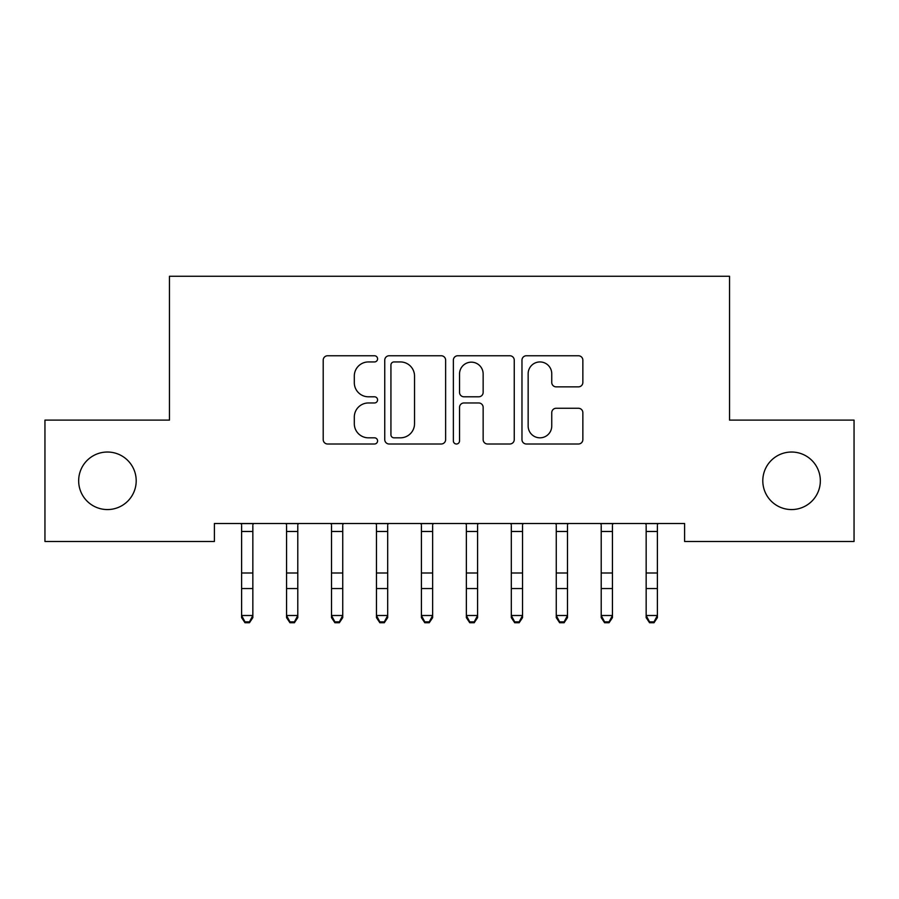 <?xml version="1.0" encoding="UTF-8"?>
<svg xmlns="http://www.w3.org/2000/svg" width="899" height="899" viewBox="0 0 899 899"><rect width="100%" height="100%" fill="white"/><g stroke="black" fill="none" stroke-linecap="round" stroke-linejoin="round"><path stroke-width="1.35" d="M377.58 358.847A3.09 3.09 0 0 0 374.49 355.757L327.618 355.757A4.416 4.416 0 0 0 323.202 360.173L323.202 439.589A4.416 4.416 0 0 0 327.618 444.005L374.49 444.005A3.09 3.09 0 0 0 377.58 440.915A3.09 3.09 0 0 0 374.49 437.824L368.421 437.824A14.114 14.114 0 0 1 354.307 423.71L354.307 417.091A14.114 14.114 0 0 1 368.421 402.966L374.49 402.966A3.09 3.09 0 0 0 377.58 399.886A3.09 3.09 0 0 0 374.49 396.796L368.421 396.796A14.114 14.114 0 0 1 354.307 382.671L354.307 376.052A14.114 14.114 0 0 1 368.421 361.937L374.49 361.937A3.09 3.09 0 0 0 377.58 358.847M762.801 480.796A28.768 28.768 0 0 0 791.569 509.564A28.768 28.768 0 0 0 820.337 480.796A28.768 28.768 0 0 0 791.569 452.028A28.768 28.768 0 0 0 762.801 480.796M78.663 480.796A28.768 28.768 0 0 0 107.43 509.564A28.768 28.768 0 0 0 136.198 480.796A28.768 28.768 0 0 0 107.43 452.028A28.768 28.768 0 0 0 78.663 480.796M578.45 386.862A4.416 4.416 0 0 0 582.855 382.457L582.855 360.173A4.416 4.416 0 0 0 578.45 355.757L526.387 355.757A4.416 4.416 0 0 0 521.971 360.173L521.971 439.589A4.416 4.416 0 0 0 526.387 444.005L578.45 444.005A4.416 4.416 0 0 0 582.855 439.589L582.855 412.675A4.416 4.416 0 0 0 578.45 408.27L556.166 408.27A4.416 4.416 0 0 0 551.75 412.675L551.75 426.025A11.799 11.799 0 0 1 539.951 437.824A11.799 11.799 0 0 1 528.151 426.025L528.151 373.737A11.799 11.799 0 0 1 539.951 361.937A11.799 11.799 0 0 1 551.75 373.737L551.75 382.457A4.416 4.416 0 0 0 556.166 386.862L578.45 386.862M684.589 523.499L214.412 523.499L214.412 541.479L44.95 541.479L44.95 420.114L169.462 420.114L169.462 276.274L729.539 276.274L729.539 420.114L854.05 420.114L854.05 541.479L684.589 541.479L684.589 523.499M445.634 360.173A4.416 4.416 0 0 0 441.229 355.757L389.166 355.757A4.416 4.416 0 0 0 384.75 360.173L384.75 439.589A4.416 4.416 0 0 0 389.166 444.005L441.229 444.005A4.416 4.416 0 0 0 445.634 439.589L445.634 360.173M457.771 355.757L509.834 355.757A4.416 4.416 0 0 1 514.25 360.173L514.25 439.589A4.416 4.416 0 0 1 509.834 444.005L487.55 444.005A4.416 4.416 0 0 1 483.145 439.589L483.145 407.382A4.416 4.416 0 0 0 478.729 402.966L463.951 402.966A4.416 4.416 0 0 0 459.535 407.382L459.535 440.915A3.09 3.09 0 0 1 456.445 444.005A3.09 3.09 0 0 1 453.366 440.915L453.366 360.173A4.416 4.416 0 0 1 457.771 355.757M394.02 361.937A3.09 3.09 0 0 0 390.93 365.028L390.93 434.734A3.09 3.09 0 0 0 394.02 437.824L400.415 437.824A14.114 14.114 0 0 0 414.529 423.71L414.529 376.052A14.114 14.114 0 0 0 400.415 361.937L394.02 361.937M483.145 373.962A11.799 11.799 0 0 0 471.346 362.162A11.799 11.799 0 0 0 459.535 373.962L459.535 392.38A4.416 4.416 0 0 0 463.951 396.796L478.729 396.796A4.416 4.416 0 0 0 483.145 392.38L483.145 373.962M241.606 525.836L241.606 615.5L252.844 615.5L252.844 617.635L249.472 622.726L249.472 621.872L244.977 621.872L244.977 622.726L249.472 622.726M252.844 525.836L252.844 615.5L249.472 621.872M241.033 523.499L241.606 524.904M252.844 524.904L253.417 523.499M244.977 622.726L241.606 617.635L241.606 615.5L244.977 621.872M286.556 525.836L286.556 615.5L297.794 615.5L297.794 617.635L294.423 622.726L294.423 621.872L289.928 621.872L289.928 622.726L294.423 622.726M297.794 525.836L297.794 615.5L294.423 621.872M331.506 525.836L331.506 615.5L342.744 615.5L342.744 617.635L339.373 622.726L339.373 621.872L334.877 621.872L334.877 622.726L339.373 622.726M342.744 525.836L342.744 615.5L339.373 621.872M285.983 523.499L286.556 524.904M297.794 524.904L298.367 523.499M289.928 622.726L286.556 617.635L286.556 615.5L289.928 621.872M330.933 523.499L331.506 524.904M342.744 524.904L343.317 523.499M334.877 622.726L331.506 617.635L331.506 615.5L334.877 621.872M376.456 525.836L376.456 615.5L387.694 615.5L387.694 617.635L384.322 622.726L384.322 621.872L379.827 621.872L379.827 622.726L384.322 622.726M387.694 525.836L387.694 615.5L384.322 621.872M421.406 525.836L421.406 615.5L432.644 615.5L432.644 617.635L429.273 622.726L429.273 621.872L424.778 621.872L424.778 622.726L429.273 622.726M432.644 525.836L432.644 615.5L429.273 621.872M375.883 523.499L376.456 524.904M387.694 524.904L388.267 523.499M379.827 622.726L376.456 617.635L376.456 615.5L379.827 621.872M420.833 523.499L421.406 524.904M432.644 524.904L433.217 523.499M424.778 622.726L421.406 617.635L421.406 615.5L424.778 621.872M466.356 525.836L466.356 615.5L477.594 615.5L477.594 617.635L474.223 622.726L474.223 621.872L469.728 621.872L469.728 622.726L474.223 622.726M477.594 525.836L477.594 615.5L474.223 621.872M465.783 523.499L466.356 524.904M477.594 524.904L478.167 523.499M469.728 622.726L466.356 617.635L466.356 615.5L469.728 621.872M511.306 525.836L511.306 615.5L522.544 615.5L522.544 617.635L519.173 622.726L519.173 621.872L514.678 621.872L514.678 622.726L519.173 622.726M522.544 525.836L522.544 615.5L519.173 621.872M510.733 523.499L511.306 524.904M522.544 524.904L523.117 523.499M514.678 622.726L511.306 617.635L511.306 615.5L514.678 621.872M556.256 525.836L556.256 615.5L567.494 615.5L567.494 617.635L564.123 622.726L564.123 621.872L559.628 621.872L559.628 622.726L564.123 622.726M567.494 525.836L567.494 615.5L564.123 621.872M555.683 523.499L556.256 524.904M567.494 524.904L568.067 523.499M559.628 622.726L556.256 617.635L556.256 615.5L559.628 621.872M601.206 525.836L601.206 615.5L612.444 615.5L612.444 617.635L609.072 622.726L609.072 621.872L604.577 621.872L604.577 622.726L609.072 622.726M612.444 525.836L612.444 615.5L609.072 621.872M600.633 523.499L601.206 524.904M612.444 524.904L613.017 523.499M604.577 622.726L601.206 617.635L601.206 615.5L604.577 621.872M646.156 525.836L646.156 615.5L657.394 615.5L657.394 617.635L654.023 622.726L654.023 621.872L649.528 621.872L649.528 622.726L654.023 622.726M657.394 525.836L657.394 615.5L654.023 621.872M645.583 523.499L646.156 524.904M657.394 524.904L657.967 523.499M649.528 622.726L646.156 617.635L646.156 615.5L649.528 621.872M253.372 523.589L241.078 523.589M252.844 573L241.606 573M252.844 588.542L241.606 588.542M252.844 531.478L241.606 531.478M298.322 523.589L286.028 523.589M297.794 573L286.556 573M297.794 588.542L286.556 588.542M297.794 531.478L286.556 531.478M343.272 523.589L330.978 523.589M342.744 573L331.506 573M342.744 588.542L331.506 588.542M342.744 531.478L331.506 531.478M388.222 523.589L375.928 523.589M387.694 573L376.456 573M387.694 588.542L376.456 588.542M387.694 531.478L376.456 531.478M433.172 523.589L420.878 523.589M432.644 573L421.406 573M432.644 588.542L421.406 588.542M432.644 531.478L421.406 531.478M478.122 523.589L465.828 523.589M477.594 573L466.356 573M477.594 588.542L466.356 588.542M477.594 531.478L466.356 531.478M523.072 523.589L510.778 523.589M522.544 573L511.306 573M522.544 588.542L511.306 588.542M522.544 531.478L511.306 531.478M568.022 523.589L555.728 523.589M567.494 573L556.256 573M567.494 588.542L556.256 588.542M567.494 531.478L556.256 531.478M612.972 523.589L600.678 523.589M612.444 573L601.206 573M612.444 588.542L601.206 588.542M612.444 531.478L601.206 531.478M657.922 523.589L645.628 523.589M657.394 573L646.156 573M657.394 588.542L646.156 588.542M657.394 531.478L646.156 531.478"/></g></svg>
